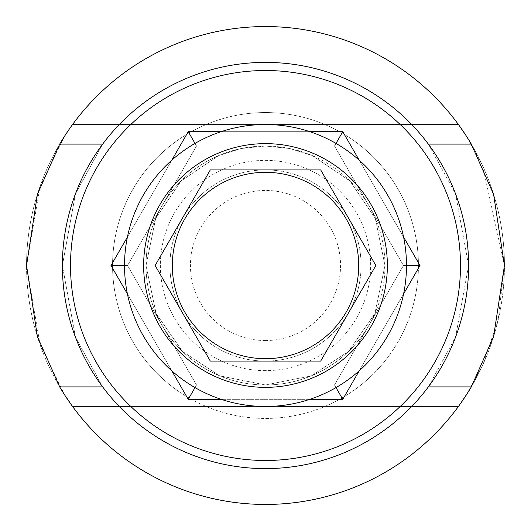 <?xml version="1.0" encoding="UTF-8"?>
<svg xmlns="http://www.w3.org/2000/svg" width="531" height="531" viewBox="0 0 531 531"><rect width="100%" height="100%" fill="white"/><g stroke="black" fill="none" stroke-linecap="round" stroke-linejoin="round"><path stroke-width="0.4" stroke-dasharray="2.65 1.99" d="M188.246 399.312L196.523 384.975L188.91 398.164L196.523 384.975L127.54 265.5L196.523 384.975L265.5 384.975A119.475 119.475 0 0 1 260.177 384.856A63.634 33.825 180 0 0 265.5 384.975L334.477 384.975L368.965 325.237A119.475 119.475 0 0 0 265.5 146.025A119.475 119.475 0 0 1 270.823 146.144L265.5 146.025A119.475 119.475 0 0 1 270.823 146.144L334.55 146.144L265.5 146.025A119.475 119.475 0 0 0 146.025 265.5L155.669 218.473L181.018 181.018L218.672 155.583L241.18 148.527L265.5 146.025L289.82 148.527L312.328 155.583L349.982 181.018L375.331 218.473L384.975 265.5L374.879 313.569L348.535 351.403L311.345 375.829L265.5 384.975L219.655 375.829L182.465 351.403L156.121 313.569L146.025 265.5A119.475 119.475 0 0 0 162.035 325.237L196.523 384.975L127.54 265.5L196.523 384.975L260.177 384.856L196.45 384.856L127.54 265.5L196.523 146.025L188.91 132.836L191.432 131.688A152.941 152.941 0 0 1 339.568 131.688L191.432 131.688L188.91 132.836L186.646 134.449L112.585 262.739L112.585 268.261L186.646 396.551L191.432 399.312L339.568 399.312L342.09 398.164L344.353 396.551L418.415 268.261L418.687 265.5L418.415 262.739L344.353 134.449L342.09 132.836L339.568 131.688L191.432 131.688A152.941 152.941 0 0 1 339.568 131.688L342.09 132.836L334.477 146.025L265.5 146.025A119.475 119.475 0 0 0 260.177 146.144L196.45 146.144L260.177 146.144A119.475 119.475 0 0 1 265.5 146.025A119.475 119.475 0 0 0 146.025 265.5L155.669 218.473L181.018 181.018L218.672 155.583L241.18 148.527L265.5 146.025L289.82 148.527L312.328 155.583L349.982 181.018L375.331 218.473L384.975 265.5L374.879 313.569L348.535 351.403L311.345 375.829L265.5 384.975L219.655 375.829L182.465 351.403L156.121 313.569L146.025 265.5A119.475 119.475 0 0 0 270.823 384.856L334.55 384.856L403.46 265.5L334.477 384.975L265.5 384.975A119.475 119.475 0 0 0 368.965 205.762A119.475 119.475 0 0 0 265.5 146.025L196.523 146.025L127.54 265.5L196.523 146.025L334.477 146.025L403.46 265.5L334.477 146.025L196.523 146.025L127.54 265.5L196.523 384.975L127.54 265.5L196.523 146.025L188.91 132.836L186.646 134.449L112.585 262.739A152.941 152.941 0 0 1 186.646 134.449A152.941 152.941 0 0 0 112.585 262.739L112.585 268.261L186.646 396.551A152.941 152.941 0 0 1 112.585 268.261A152.941 152.941 0 0 0 186.646 396.551L191.432 399.312L339.568 399.312A152.941 152.941 0 0 1 191.432 399.312A152.941 152.941 0 0 0 339.568 399.312L344.353 396.551L418.415 268.261A152.941 152.941 0 0 1 344.353 396.551A152.941 152.941 0 0 0 418.415 268.261L418.415 262.739L344.353 134.449A152.941 152.941 0 0 1 418.415 262.739A152.941 152.941 0 0 0 344.353 134.449L342.09 132.836L334.477 146.025L196.523 146.025L188.246 131.688L342.754 131.688L420.014 265.5L342.754 399.312L188.246 399.312L110.986 265.5L188.246 131.688M59.698 386.893L64.994 395.482L40.071 344.685L26.55 265.5A238.95 238.95 0 0 1 265.5 26.55A238.95 238.95 0 0 1 504.45 265.5A238.95 238.95 0 0 1 265.5 504.45A238.95 238.95 0 0 1 26.55 265.5L40.071 186.315L64.994 135.518L59.684 144.107L102.662 144.107A203.107 203.107 0 0 1 428.338 144.107L455.558 193.921L468.607 265.5L455.558 337.079L428.338 386.893L471.316 386.893L458.432 406.48L466.006 395.482L482.659 365.189L498.131 320.093L504.45 265.5A238.95 238.95 0 0 1 265.5 504.45A238.95 238.95 0 0 1 26.55 265.5A238.95 238.95 0 0 1 265.5 26.55A238.95 238.95 0 0 1 504.45 265.5L482.56 165.592L465.966 135.451L458.432 124.519L471.316 144.107A238.95 238.95 0 0 0 59.684 144.107L68.997 129.518M471.302 386.893L466.006 395.482L471.316 386.893A238.95 238.95 0 0 1 59.684 386.893L102.662 386.893L75.442 337.079L62.392 265.5L75.442 193.921L102.662 144.107A203.107 203.107 0 0 1 428.338 144.107L471.316 144.107L466.006 135.518L471.302 144.107M72.415 406.281L59.684 386.893L64.994 395.482M342.754 131.688L334.477 146.025L403.46 265.5L334.477 146.025L196.523 146.025L127.54 265.5L110.986 265.5M428.338 144.107L455.558 193.921L468.607 265.5L455.558 337.079L428.338 386.893A203.107 203.107 0 0 1 102.662 386.893L75.442 337.079L62.392 265.5A203.107 203.107 0 0 1 265.5 62.392A203.107 203.107 0 0 1 468.607 265.5A203.107 203.107 0 0 1 265.5 468.607A203.107 203.107 0 0 1 62.392 265.5L75.442 193.921L102.662 144.107M70.517 265.5A194.983 194.983 0 0 1 265.5 70.517A194.983 194.983 0 0 1 460.483 265.5A194.983 194.983 0 0 1 265.5 460.483A194.983 194.983 0 0 1 70.517 265.5M195.01 387.59L196.523 384.975L334.477 384.975L196.523 384.975L334.477 384.975L403.46 265.5L334.477 146.025L196.523 146.025L334.477 146.025L196.523 146.025L127.54 265.5L162.035 325.237A119.475 119.475 0 0 0 265.5 384.975A119.475 119.475 0 0 1 260.177 384.856A63.634 33.825 180 0 0 265.5 384.975A119.475 119.475 0 0 0 368.965 325.237L403.46 265.5L420.014 265.5M335.99 143.41L334.477 146.025L403.46 265.5L334.477 146.025L403.46 265.5L334.477 384.975L270.823 384.856A119.475 119.475 0 0 1 265.5 384.975L334.477 384.975L403.46 265.5L334.477 384.975L342.754 399.312M265.5 406.48A140.981 140.981 0 0 1 124.519 265.5A140.981 140.981 0 0 1 265.5 124.519A140.981 140.981 0 0 1 406.48 265.5A140.981 140.981 0 0 1 265.5 406.48M265.5 169.92A95.58 95.58 0 0 1 361.08 265.5A95.58 95.58 0 0 1 265.5 361.08A95.58 95.58 0 0 1 169.92 265.5A95.58 95.58 0 0 1 265.5 169.92A95.58 95.58 0 0 1 361.08 265.5A95.58 95.58 0 0 1 265.5 361.08A95.58 95.58 0 0 1 169.92 265.5A95.58 95.58 0 0 1 265.5 169.92M265.5 340.557A75.057 75.057 0 0 1 200.499 227.972A75.057 75.057 0 0 1 330.501 227.972A75.057 75.057 0 0 1 265.5 340.557M210.316 169.92L320.684 169.92L375.868 265.5L320.684 361.08L210.316 361.08L155.132 265.5L210.316 169.92M64.994 135.518L59.698 144.107M124.519 265.5L127.54 265.5L196.523 146.025L195.01 143.41M428.338 386.893A203.107 203.107 0 0 1 102.662 386.893M127.427 237.032L171.805 160.156M221.115 131.688L309.885 131.688M359.195 160.156L403.573 237.032M403.573 293.968L359.195 370.844M309.885 399.312L221.115 399.312M171.805 370.844L127.427 293.968M335.99 387.59L334.477 384.975L403.46 265.5L406.48 265.5M265.5 370.638A105.138 105.138 0 0 1 160.362 265.5A105.138 105.138 0 0 1 265.5 160.362A105.138 105.138 0 0 1 370.638 265.5A105.138 105.138 0 0 1 265.5 370.638M72.568 406.48L458.432 406.48L72.568 406.48M72.568 124.519L458.432 124.519L72.568 124.519"/><path stroke-width="0.8" d="M68.997 129.518L64.994 135.518M64.994 395.482L72.415 406.281M210.316 169.92L320.684 169.92L375.868 265.5L320.684 361.08L210.316 361.08L155.132 265.5L210.316 169.92M265.5 406.48A140.981 140.981 0 0 1 124.519 265.5A140.981 140.981 0 0 1 265.5 124.519A140.981 140.981 0 0 1 406.48 265.5A140.981 140.981 0 0 1 265.5 406.48M265.5 358.69A93.191 93.191 0 0 1 184.795 218.905A93.191 93.191 0 0 1 346.205 218.905A93.191 93.191 0 0 1 265.5 358.69M59.698 144.107L37.402 194.353L26.55 265.5L37.402 336.647L59.698 386.893M102.662 144.107L59.684 144.107A238.95 238.95 0 0 1 471.316 144.107L428.338 144.107M471.302 386.893L493.598 336.647L504.45 265.5L493.598 194.353L471.302 144.107M466.006 135.518L458.432 124.519L466.006 135.518M466.006 395.482L458.432 406.48L466.006 395.482M428.338 386.893L471.316 386.893A238.95 238.95 0 0 1 59.684 386.893L102.662 386.893M62.392 265.5A203.107 203.107 0 0 1 265.5 62.392A203.107 203.107 0 0 1 468.607 265.5A203.107 203.107 0 0 1 265.5 468.607A203.107 203.107 0 0 1 62.392 265.5M70.517 265.5A194.983 194.983 0 0 1 265.5 70.517A194.983 194.983 0 0 1 460.483 265.5A194.983 194.983 0 0 1 265.5 460.483A194.983 194.983 0 0 1 70.517 265.5M127.427 293.968L110.986 265.5L127.427 237.032M171.805 160.156L188.246 131.688L221.115 131.688M309.885 131.688L342.754 131.688L359.195 160.156M403.573 237.032L420.014 265.5L403.573 293.968M359.195 370.844L342.754 399.312L309.885 399.312M221.115 399.312L188.246 399.312L171.805 370.844M195.01 387.59L188.246 399.312M335.99 387.59L342.754 399.312M406.48 265.5L420.014 265.5M124.519 265.5L110.986 265.5M342.754 131.688L335.99 143.41M195.01 143.41L188.246 131.688M265.5 387.364A121.864 121.864 0 0 1 143.635 265.5A121.864 121.864 0 0 1 265.5 143.635A121.864 121.864 0 0 1 387.364 265.5A121.864 121.864 0 0 1 265.5 387.364"/></g></svg>
